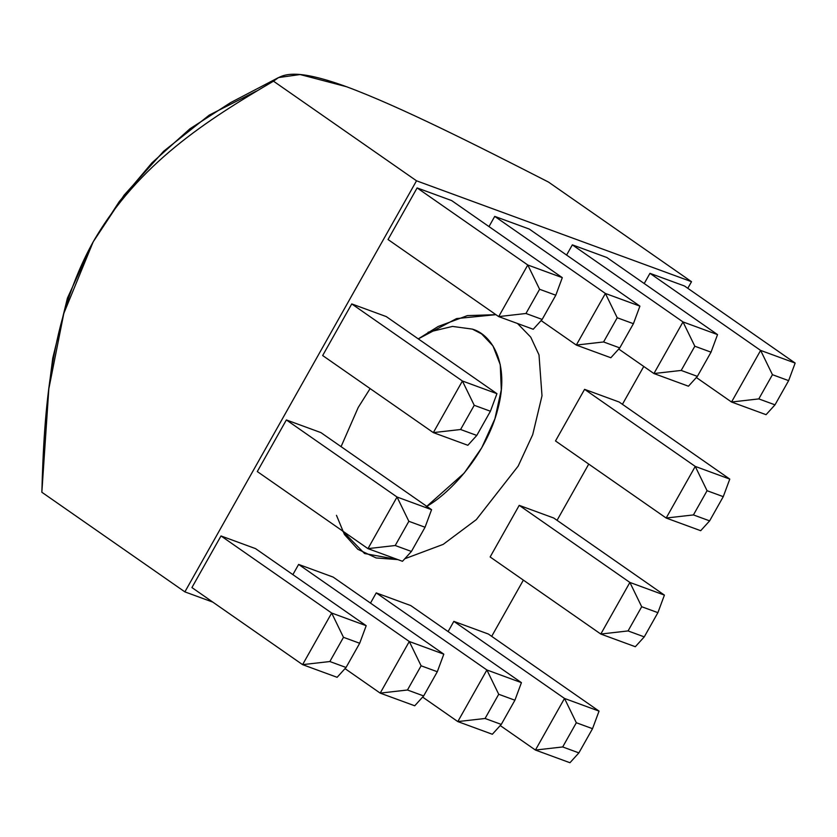 <?xml version="1.0" encoding="UTF-8"?>
<svg xmlns="http://www.w3.org/2000/svg" width="837" height="837" viewBox="0 0 837 837"><rect width="100%" height="100%" fill="white"/><g stroke="black" fill="none" stroke-linecap="round" stroke-linejoin="round"><path stroke-width="1.26" d="M592.523 728.682L599.041 711.115L564.504 698.445L576.327 722.739L592.523 728.682L578.88 752.892L569.955 762.727L578.88 752.892L562.694 746.949L535.429 750.057L569.955 762.727L535.429 750.057L562.694 746.949L576.327 722.739L564.504 698.445L535.429 750.057L564.504 698.445L453.842 621.368L488.379 634.038L599.041 711.115L592.523 728.682L576.327 722.739L562.694 746.949L578.88 752.892L592.523 728.682M388.033 239.528L498.695 316.606L527.781 264.994L417.119 187.917L388.033 239.528L417.119 187.917L451.645 200.577L417.119 187.917L527.781 264.994L562.307 277.654L451.645 200.577L562.307 277.654L555.799 295.22L539.603 289.278L525.96 313.488L542.156 319.431L555.799 295.22L542.156 319.431L525.96 313.488L498.695 316.606L388.033 239.528M278.512 77.579L230.604 102.616L189.968 128.762L152.031 162.755L119.293 201.529L93.2 241.82C50.168 319.368 44.162 409.126 41.85 492.25L48.828 388.786L63.811 313.394L93.2 241.82L67.431 298.098L52.773 358.058L67.431 298.098L93.2 241.82C138.136 163.853 207.105 120.036 273.479 81.179L278.512 77.579L300.117 74.535L346.518 86.724C399.741 106.487 475.667 144.822 548.486 182.068C475.667 144.822 399.741 106.487 346.518 86.724C295.335 68.1 282.215 73.844 273.479 81.179L416.512 180.802L691.519 281.692L687.794 288.305L691.519 281.692L416.512 180.802L184.883 591.874L212.818 602.127L184.883 591.874L416.512 180.802L273.479 81.179C207.105 120.036 138.136 163.853 93.2 241.82L124.096 195.157L163.675 151.225L209.271 115.098L256.551 91.045M491.685 636.34L523.366 580.114L491.685 636.34M557.055 520.332L588.735 464.106L557.055 520.332M622.425 404.313L643.758 366.46L622.425 404.313M358.236 407.441L370.121 388.588L358.236 407.441L341.067 446.655L358.236 407.441M418.28 338.88L456.573 318.583L495.922 314.67L467.412 315.612L438.149 326.493L418.28 338.88M517.517 323.5L530.731 337.123L539.007 354.898L541.999 395.817L532.719 434.623L518.166 466.115L476.316 519.62L443.171 544.385L404.794 558.76L443.171 544.385L476.316 519.62L518.166 466.115L532.719 434.623L541.999 395.817L539.007 354.898L530.731 337.123L517.517 323.5M336.474 515.32L344.425 534.498L357.849 549.302L376.158 557.955L397.889 559.608L364.566 553.529L342.291 530.763M220.999 535.952L255.536 548.622L366.198 625.699L331.672 613.029L343.484 637.323L359.68 643.266L366.198 625.699L359.68 643.266L346.047 667.476L337.112 677.311L346.047 667.476L329.851 661.533L302.586 664.641L337.112 677.311L302.586 664.641L329.851 661.533L343.484 637.323L331.672 613.029L302.586 664.641L331.672 613.029L220.999 535.952L191.924 587.564L220.999 535.952L331.672 613.029L366.198 625.699L255.536 548.622L220.999 535.952M298.621 564.431L333.147 577.091L298.621 564.431L409.283 641.508L443.809 654.168L333.147 577.091L443.809 654.168L409.283 641.508L421.105 665.792L407.462 690.002L423.658 695.945L437.301 671.734L421.105 665.792L437.301 671.734L443.809 654.168L437.301 671.734L423.658 695.945L414.723 705.779L423.658 695.945L407.462 690.002L380.197 693.12L414.723 705.779L380.197 693.12L407.462 690.002L421.105 665.792L409.283 641.508L380.197 693.12L409.283 641.508L298.621 564.431L292.866 574.632L298.621 564.431M376.231 592.899L410.758 605.569L521.42 682.647L486.893 669.977L498.716 694.271L514.912 700.213L521.42 682.647L514.912 700.213L501.269 724.413L492.344 734.258L501.269 724.413L485.073 718.481L457.808 721.588L492.344 734.258L457.808 721.588L485.073 718.481L498.716 694.271L486.893 669.977L457.808 721.588L486.893 669.977L376.231 592.899L370.488 603.1L376.231 592.899L486.893 669.977L521.42 682.647L410.758 605.569L376.231 592.899M448.098 631.569L453.842 621.368L448.098 631.569M490.137 556.971L519.212 505.36L553.749 518.019L664.411 595.107L629.884 582.437L641.697 606.731L657.892 612.663L664.411 595.107L657.892 612.663L644.26 636.873L635.325 646.719L644.26 636.873L628.064 630.931L600.799 634.048L635.325 646.719L600.799 634.048L628.064 630.931L641.697 606.731L629.884 582.437L600.799 634.048L629.884 582.437L519.212 505.36L490.137 556.971L600.799 634.048L490.137 556.971M555.506 440.953L584.582 389.341L619.118 402.011L729.78 479.088L695.254 466.418L707.066 490.712L723.262 496.655L729.78 479.088L723.262 496.655L709.63 520.865L700.695 530.7L709.63 520.865L693.434 514.922L666.168 518.03L700.695 530.7L666.168 518.03L693.434 514.922L707.066 490.712L695.254 466.418L666.168 518.03L695.254 466.418L584.582 389.341L555.506 440.953L666.168 518.03L555.506 440.953M644.208 283.534L649.962 273.333L684.488 285.992L795.15 363.07L760.624 350.41L772.446 374.694L788.632 380.636L795.15 363.07L788.632 380.636L774.999 404.846L766.064 414.681L774.999 404.846L758.803 398.904L731.538 402.022L766.064 414.681L731.538 402.022L758.803 398.904L772.446 374.694L760.624 350.41L731.538 402.022L760.624 350.41L649.962 273.333L644.208 283.534M566.597 255.055L572.341 244.854L606.877 257.524L717.539 334.601L683.002 321.931L694.825 346.225L711.021 352.168L717.539 334.601L711.021 352.168L697.378 376.378L688.453 386.213L697.378 376.378L681.192 370.435L653.927 373.543L688.453 386.213L653.927 373.543L681.192 370.435L694.825 346.225L683.002 321.931L653.927 373.543L683.002 321.931L572.341 244.854L566.597 255.055M488.986 226.586L494.73 216.385L529.256 229.056L494.73 216.385L488.986 226.586M322.663 355.537L351.749 303.925L386.275 316.595L496.937 393.672L462.411 381.002L474.234 405.296L460.591 429.507L476.787 435.439L490.419 411.239L474.234 405.296L490.419 411.239L496.937 393.672L490.419 411.239L476.787 435.439L467.852 445.284L476.787 435.439L460.591 429.507L433.325 432.614L467.852 445.284L433.325 432.614L460.591 429.507L474.234 405.296L462.411 381.002L433.325 432.614L462.411 381.002L351.749 303.925L322.663 355.537L433.325 432.614L322.663 355.537M286.369 419.944L320.906 432.603L431.568 509.681L397.041 497.021L408.854 521.305L425.05 527.247L431.568 509.681L425.05 527.247L411.417 551.457L402.482 561.292L411.417 551.457L395.221 545.515L367.956 548.633L402.482 561.292L367.956 548.633L395.221 545.515L408.854 521.305L397.041 497.021L367.956 548.633L397.041 497.021L286.369 419.944L257.294 471.555L286.369 419.944L397.041 497.021L431.568 509.681L320.906 432.603L286.369 419.944M426.765 506.343L464.211 473.072L481.756 447.743L494.897 418.803L501.3 389.854L500.264 364.712L492.962 345.88L481.61 333.911L472.382 329.119L452.482 326.42L428.084 332.258L452.482 326.42L472.382 329.119C492.03 334.633 509.963 364.043 497.889 408.812C486.736 453.403 450.902 492.878 426.232 506.678M41.85 492.25L184.883 591.874L41.85 492.25M541.12 320.571L576.306 345.074L605.392 293.463L494.73 216.385L605.392 293.463L639.918 306.133L529.256 229.056L639.918 306.133L633.41 323.699L619.767 347.899L603.571 341.956L576.306 345.074L541.12 320.571M610.843 357.744L576.306 345.074L610.843 357.744L619.767 347.899L610.843 357.744M619.767 347.899L633.41 323.699L617.214 317.757L603.571 341.956L619.767 347.899M576.306 345.074L603.571 341.956L617.214 317.757L605.392 293.463L576.306 345.074M633.41 323.699L639.918 306.133L605.392 293.463L617.214 317.757L633.41 323.699M500.244 725.553L535.429 750.057L500.244 725.553M453.842 621.368L564.504 698.445L599.041 711.115L488.379 634.038L453.842 621.368M519.212 505.36L629.884 582.437L664.411 595.107L553.749 518.019L519.212 505.36M644.26 636.873L657.892 612.663L641.697 606.731L628.064 630.931L644.26 636.873M584.582 389.341L695.254 466.418L729.78 479.088L619.118 402.011L584.582 389.341M709.63 520.865L723.262 496.655L707.066 490.712L693.434 514.922L709.63 520.865M696.353 377.508L731.538 402.022L696.353 377.508M649.962 273.333L760.624 350.41L795.15 363.07L684.488 285.992L649.962 273.333M774.999 404.846L788.632 380.636L772.446 374.694L758.803 398.904L774.999 404.846M422.622 697.085L457.808 721.588L422.622 697.085M501.269 724.413L514.912 700.213L498.716 694.271L485.073 718.481L501.269 724.413M618.742 349.039L653.927 373.543L618.742 349.039M572.341 244.854L683.002 321.931L717.539 334.601L606.877 257.524L572.341 244.854M697.378 376.378L711.021 352.168L694.825 346.225L681.192 370.435L697.378 376.378M345.011 668.606L380.197 693.12L345.011 668.606M191.924 587.564L302.586 664.641L191.924 587.564M346.047 667.476L359.68 643.266L343.484 637.323L329.851 661.533L346.047 667.476M257.294 471.555L367.956 548.633L257.294 471.555M411.417 551.457L425.05 527.247L408.854 521.305L395.221 545.515L411.417 551.457M351.749 303.925L462.411 381.002L496.937 393.672L386.275 316.595L351.749 303.925M691.519 281.692L548.486 182.068L691.519 281.692M533.221 329.265L498.695 316.606L533.221 329.265L542.156 319.431L533.221 329.265M498.695 316.606L525.96 313.488L539.603 289.278L527.781 264.994L498.695 316.606M555.799 295.22L562.307 277.654L527.781 264.994L539.603 289.278L555.799 295.22M52.783 357.912L49.121 386.568"/></g></svg>
